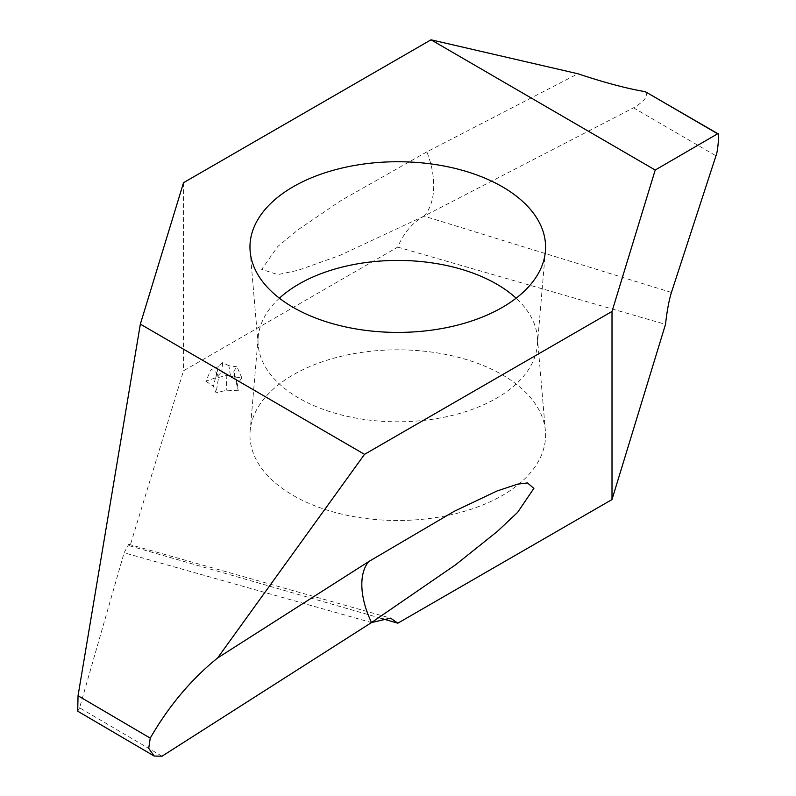<?xml version="1.0" encoding="UTF-8"?>
<svg xmlns="http://www.w3.org/2000/svg" width="796" height="796" viewBox="0 0 796 796"><rect width="100%" height="100%" fill="white"/><g stroke="black" fill="none" stroke-linecap="round" stroke-linejoin="round"><path stroke-width="0.6" stroke-dasharray="3.98 2.98" d="M293.256 495.49A147.807 85.331 0 0 0 457.7 513.161A147.807 85.331 0 0 0 545.399 430.935A147.807 85.331 0 0 0 502.286 374.807A147.807 85.331 0 0 0 344.608 355.523A147.807 85.331 0 0 0 250.143 430.935A147.807 85.331 0 0 0 293.256 495.49M279.426 298.192A139.748 80.685 0 0 0 258.193 337.126A139.748 80.685 0 0 0 258.193 345.096A139.748 80.685 0 0 0 298.958 398.169A139.748 80.685 0 0 0 448.048 416.398A139.748 80.685 0 0 0 537.35 345.096A139.748 80.685 0 0 0 537.35 337.126A139.748 80.685 0 0 0 516.116 298.192M671.426 292.46L424.019 216.114C412.527 222.581 403.761 232.91 397.711 247.108L183.538 370.767L130.037 545.937L128.783 544.275L124.116 552.772L371.533 622.562M397.711 247.108L665.506 324.36M380.926 618.293L130.037 545.937M205.826 381.204L213.447 386.279L216.064 392.816L226.77 390.189L238.352 390.776L237.337 384.09L241.885 377.911L230.551 376.399L221.776 372.001L215.786 377.752L205.826 381.204L211.268 369.165L216.711 372.777L213.447 386.279M183.538 182.682L183.538 370.767M645.297 91.679C648.67 95.709 644.75 101.092 633.526 107.828L424.019 216.114L339.962 255.397L298.231 270.242L277.894 274.61L261.685 269.376L277.864 246.422L298.57 229.387L341.185 200.433L426.855 151.867L577.956 73.769M162.026 756.2L79.58 707.833L124.116 552.772M79.58 707.833L77.709 711.186M216.711 372.777L218.572 377.443L216.064 392.816M218.572 377.443L226.203 375.573L226.77 390.189M226.203 375.573L234.452 375.991L238.352 390.776M234.452 375.991L233.735 371.225L237.337 384.09M233.735 371.225L236.969 366.817L241.885 377.911M236.969 366.817L228.9 365.742L230.551 376.399M228.9 365.742L222.641 362.598L221.776 372.001M222.641 362.598L218.373 366.707L215.786 377.752M218.373 366.707L211.268 369.165M633.526 107.828L715.972 155.807M424.019 216.114A69.103 41.929 -117.3 0 0 426.855 151.867M537.35 337.126L545.399 430.935M537.35 345.096L545.399 251.287M258.193 345.096L250.143 251.287M258.193 337.126L250.143 430.935M128.783 544.275L390.607 618.124"/><path stroke-width="1.19" d="M516.116 298.192A139.748 80.685 0 0 0 496.595 284.063A139.748 80.685 0 0 0 279.426 298.192M293.256 307.415A147.807 85.331 0 0 0 450.944 326.698A147.807 85.331 0 0 0 545.399 251.287A147.807 85.331 0 0 0 502.286 186.732A147.807 85.331 0 0 0 337.852 169.06A147.807 85.331 0 0 0 250.143 251.287A147.807 85.331 0 0 0 293.256 307.415M150.245 738.131L148.713 748.34L154.135 756.031L162.026 756.2L371.533 622.562A69.103 37.75 57.5 0 1 368.687 561.598L454.367 511.241L496.973 491.003L517.679 484.117L527.499 482.943L533.867 488.386L517.649 512.335L497.321 531.449L455.581 564.802L371.533 622.562L390.607 618.124L397.831 623.188L612.005 499.54L665.506 324.36C667.028 310.858 668.998 300.221 671.426 292.46L715.972 155.807C718.072 151.479 719.574 129.907 717.504 133.698L645.297 91.679C626.9 88.575 604.453 82.605 577.956 73.769L431.024 39.8L183.538 182.682L140.345 324.121L78.038 695.764L150.245 738.131C168.643 706.181 191.09 679.466 217.587 657.984L364.518 454.347L140.345 324.121M397.831 623.188L380.926 618.293M431.024 39.8L655.207 170.026L717.833 133.678L645.297 91.679M364.518 454.347L612.005 311.455L655.207 170.026M154.135 756.031L77.709 711.186L78.038 695.764M368.687 561.598L217.587 657.984M612.005 311.455L612.005 499.54"/></g></svg>
